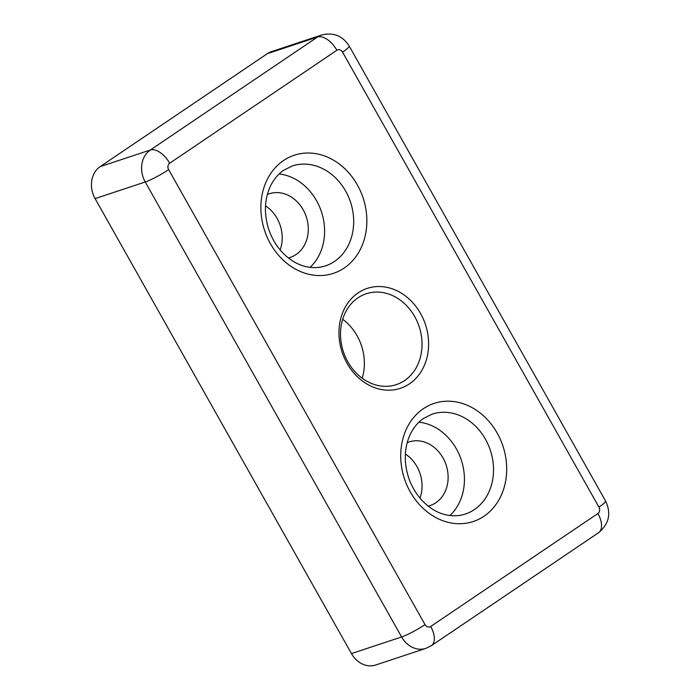 <?xml version="1.0" encoding="UTF-8"?>
<svg xmlns="http://www.w3.org/2000/svg" width="700" height="700" viewBox="0 0 700 700"><rect width="100%" height="100%" fill="white"/><g stroke="black" fill="none" stroke-linecap="round" stroke-linejoin="round"><path stroke-width="1.05" d="M419.956 498.067A33.504 27.939 71.7 0 0 416.938 466.576A33.504 27.939 71.7 0 0 405.361 454.037M407.19 442.662A33.504 27.939 -108.3 0 1 409.062 441.954A33.504 27.939 -108.3 0 1 443.012 457.94A33.504 27.939 -108.3 0 1 430.141 505.549A33.504 27.939 -108.3 0 1 428.216 506.1M280.123 249.9A33.504 27.939 71.7 0 0 277.104 218.409A33.504 27.939 71.7 0 0 265.527 205.87M267.356 194.495A33.504 27.939 -108.3 0 1 269.229 193.786A33.504 27.939 -108.3 0 1 303.179 209.764A33.504 27.939 -108.3 0 1 290.299 257.381A33.504 27.939 -108.3 0 1 288.374 257.933M362.206 378.219A47.854 39.909 71.7 0 0 357.053 335.711A47.854 39.909 71.7 0 0 342.676 319.287M414.724 316.601A47.854 39.909 -108.3 0 1 396.331 384.624A47.854 39.909 -108.3 0 1 347.83 361.795A47.854 39.909 -108.3 0 1 366.223 293.773A47.854 39.909 -108.3 0 1 414.724 316.601M420.569 313.512A52.64 43.899 -108.3 0 1 409.421 383.863A52.64 43.899 -108.3 0 1 346.999 363.221A52.64 43.899 -108.3 0 1 358.146 292.871A52.64 43.899 -108.3 0 1 420.569 313.512M449.916 515.532A52.64 43.899 71.7 0 0 456.391 448.901A52.64 43.899 71.7 0 0 418.967 422.144M310.074 267.356A52.64 43.899 71.7 0 0 316.558 200.725A52.64 43.899 71.7 0 0 279.134 173.968M95.095 198.607L145.241 181.982L401.608 636.965A23.931 19.95 -108.3 0 0 425.854 648.384L375.707 665A23.931 19.95 -108.3 0 1 351.461 653.581L95.095 198.607A23.931 19.95 -108.3 0 1 100.161 166.626L267.382 53.646A23.931 19.95 -108.3 0 1 271.504 51.616L321.65 35A23.931 19.95 -108.3 0 0 317.529 37.03L150.308 150.01L100.161 166.626M485.476 439.259A52.64 43.899 -108.3 0 1 474.329 509.617A52.64 43.899 -108.3 0 1 465.246 514.089C452.524 518.14 439.618 514.413 430.526 507.815C420.455 500.649 413.166 490.639 408.651 477.785C403.769 462.385 404.197 448.149 409.92 435.076C413.289 427.822 417.9 422.223 423.745 418.276L432.127 414.146A52.64 43.899 -108.3 0 1 485.476 439.259M345.642 191.091A52.64 43.899 -108.3 0 1 334.486 261.441A52.64 43.899 -108.3 0 1 325.412 265.912C312.681 269.973 299.784 266.245 290.684 259.639C280.621 252.473 273.332 242.463 268.809 229.609C263.935 214.218 264.355 199.981 270.078 186.909C273.455 179.655 278.066 174.055 283.911 170.109L292.294 165.97A52.64 43.899 -108.3 0 1 345.642 191.091M483.998 516.224A62.212 51.879 71.7 0 0 497.184 433.081A62.212 51.879 71.7 0 0 423.404 408.686A62.212 51.879 71.7 0 0 410.226 491.829A62.212 51.879 71.7 0 0 483.998 516.224M344.164 268.056A62.212 51.879 71.7 0 0 357.341 184.905A62.212 51.879 71.7 0 0 283.57 160.51A62.212 51.879 71.7 0 0 270.392 243.652A62.212 51.879 71.7 0 0 344.164 268.056M425.854 648.384L431.375 645.671A19.145 10.29 -124 0 0 430.692 626.483A4.786 3.99 -108.3 0 1 425.014 624.601A19.145 2.415 150.6 0 1 401.608 636.965L351.461 653.581M267.382 53.646L317.529 37.03A19.145 10.29 56 0 1 336.875 50.251A4.786 3.99 -108.3 0 1 342.554 52.133L598.92 507.115A4.786 3.99 -108.3 0 1 597.905 513.511L430.692 626.483M425.014 624.601L168.648 169.627A19.145 2.415 -29.4 0 1 145.241 181.982A23.931 19.95 -108.3 0 1 150.308 150.01A19.145 10.29 56 0 1 169.662 163.231L336.875 50.251M431.375 645.671L598.596 532.691A19.145 10.29 -124 0 0 597.905 513.511M598.596 532.691C609.087 523.933 611.415 513.38 605.57 501.034A19.145 2.415 150.6 0 1 598.92 507.115M605.57 501.034L349.204 46.06A19.145 2.415 150.6 0 1 342.554 52.133M168.648 169.627A4.786 3.99 -108.3 0 1 169.662 163.231M349.204 46.06C342.668 35.814 333.489 32.13 321.65 35"/></g></svg>
